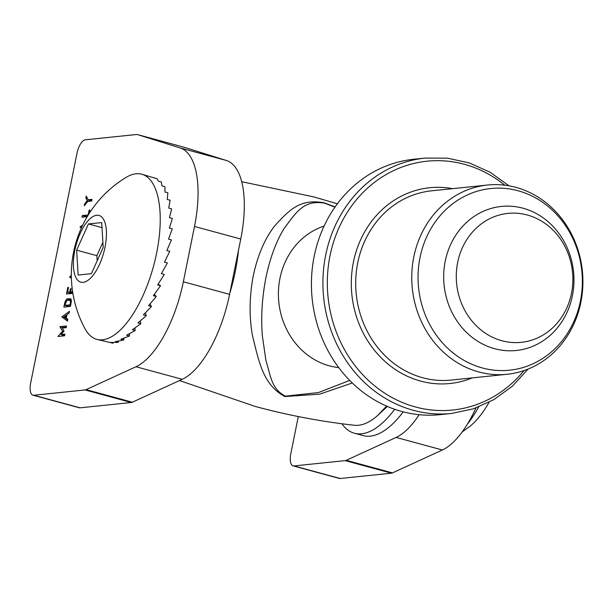 <?xml version="1.0" encoding="UTF-8"?>
<svg xmlns="http://www.w3.org/2000/svg" width="613" height="613" viewBox="0 0 613 613"><rect width="100%" height="100%" fill="white"/><g stroke="black" fill="none" stroke-linecap="round" stroke-linejoin="round"><path stroke-width="0.92" d="M229.806 293.29C234.158 278.762 237.062 264.379 238.503 250.15M335.119 206.91L323.932 202.757C300.646 198.719 290.179 208.757 274.478 226.189C264.778 238.718 257.698 255.261 253.253 275.812C249.361 296.623 249.085 316.507 252.441 335.48C259.161 362.574 263.138 384.749 284.853 396.557L319.672 394.151L352.299 382.995M386.596 406.12L377.608 415.545C369.355 422.755 361.639 425.997 354.46 425.276L354.084 425.23M377.608 415.545L387.332 406.434M501.901 340.744A64.817 58.235 -95.9 0 1 471.627 233.04A64.817 58.235 -95.9 0 1 570.205 259.82A64.817 58.235 -95.9 0 1 501.901 340.744M494.668 348.713A72.418 65.062 84.1 0 0 516.299 350.49A72.418 65.062 84.1 0 0 573.546 271.751A72.418 65.062 84.1 0 0 501.365 206.435A72.418 65.062 84.1 0 0 443.766 273.107A72.418 65.062 84.1 0 0 494.668 348.713M324.07 226.113A72.418 65.062 84.1 0 0 278.463 297.067A72.418 65.062 84.1 0 0 329.388 365.846A72.418 65.062 84.1 0 0 338.736 367.608M349.701 380.42L318.469 392.55L285.397 396.144C271.176 388.987 270.655 375.371 265.958 360.674L262.356 335.855C260.854 317.335 262.035 297.972 265.889 277.766C270.134 257.782 276.156 241.453 283.942 228.779C296.891 211.133 304.025 200.014 324.323 203.079L334.943 207.163M103.313 218.987A34.566 14.329 105.2 0 1 91.605 277.053A34.566 14.329 105.2 0 1 74.824 250.365A34.566 14.329 105.2 0 1 103.313 218.987M88.425 223.944L76.64 250.181L78.127 275.038L91.398 273.659L103.191 247.422L101.704 222.573L88.425 223.944L102.003 227.638M145.312 312.998L146.277 315.634L143.404 314.852L151.365 306.646A85.582 35.493 -74.8 0 0 151.442 306.492L148.568 305.711L156.146 296.608A85.582 35.493 -74.8 0 0 156.223 296.447L153.35 295.665L160.453 285.865A85.582 35.493 -74.8 0 0 160.514 285.689L157.641 284.907L164.192 274.616A85.582 35.493 -74.8 0 0 164.246 274.432L161.372 273.659L167.288 263.084A85.582 35.493 -74.8 0 0 167.334 262.9L164.46 262.126L169.694 251.499A85.582 35.493 -74.8 0 0 169.724 251.315L166.851 250.533L171.349 240.074A85.582 35.493 -74.8 0 0 171.372 239.898L168.498 239.116L172.23 229.047A85.582 35.493 -74.8 0 0 172.238 228.871L169.364 228.097L172.322 218.619A85.582 35.493 -74.8 0 0 172.314 218.458L169.441 217.676L171.609 208.995A85.582 35.493 -74.8 0 0 171.594 208.849L168.721 208.068L170.123 200.367A85.582 35.493 -74.8 0 0 170.092 200.244L167.219 199.463L167.878 192.903A85.582 35.493 -74.8 0 0 167.839 192.796L164.966 192.015L164.928 186.75A85.582 35.493 -74.8 0 0 164.874 186.666L162.001 185.885L161.319 182.023A85.582 35.493 -74.8 0 0 161.257 181.954L158.384 181.18L157.135 178.812A85.582 35.493 -74.8 0 0 157.066 178.774L141.733 174.199A85.582 35.493 -74.8 0 0 126.224 177.333A113.704 113.704 0 0 0 85.061 328.813A85.582 35.493 -74.8 0 0 96.854 339.372A85.582 35.493 -74.8 0 0 143.289 294.937A85.582 35.493 -74.8 0 0 141.733 174.199M96.854 339.372L112.93 343.196A85.582 35.493 -74.8 0 0 113.007 343.196L110.133 342.414L118.194 342.399A85.582 35.493 -74.8 0 0 118.278 342.376L115.405 341.594L123.711 340A85.582 35.493 -74.8 0 0 123.803 339.954L120.93 339.173L129.381 336.054A85.582 35.493 -74.8 0 0 129.473 335.978L126.6 335.196L135.098 330.622A85.582 35.493 -74.8 0 0 135.182 330.522L132.308 329.74L140.737 323.817A85.582 35.493 -74.8 0 0 140.821 323.695L137.948 322.921L146.193 315.772A85.582 35.493 -74.8 0 0 146.277 315.634M150.032 304.048L151.442 306.492M140.239 321.059L140.821 323.695M134.906 328.055L135.182 330.522M129.42 333.824L129.473 335.978M123.887 338.238L123.803 339.954M118.416 341.188L118.278 342.376M113.121 342.59L113.007 343.196M158.077 284.263L160.514 285.689M154.315 294.401L156.223 296.447M76.64 250.181L96.869 255.675L97.176 260.809M102.884 242.296L96.869 255.675M478.699 406.925A98.747 40.948 105.2 0 1 467.298 424.311M489.105 402.251A82.288 34.129 105.2 0 1 468.317 427.514L462.179 431.935M451.643 413.453L440.149 414.649A128.37 115.344 -95.9 0 1 401.799 411.484A128.37 115.344 -95.9 0 1 311.58 277.459A128.37 115.344 -95.9 0 1 413.675 159.265L425.169 158.077A128.37 115.344 84.1 0 0 323.074 276.264A128.37 115.344 84.1 0 0 413.3 410.296A128.37 115.344 84.1 0 0 451.643 413.453L473.443 408.802L493.94 399.599L512.368 386.19L528.054 369.08M478.722 371.938A95.13 85.475 84.1 0 0 507.143 374.275A95.13 85.475 84.1 0 0 582.35 270.839A95.13 85.475 84.1 0 0 487.527 185.034A95.13 85.475 84.1 0 0 411.867 272.616A95.13 85.475 84.1 0 0 478.722 371.938M482.347 367.953A91.329 82.058 -95.9 0 1 439.69 216.19A91.329 82.058 -95.9 0 1 578.588 253.928A91.329 82.058 -95.9 0 1 482.347 367.953M419.177 414.687A85.582 35.493 105.2 0 1 396.121 437.421L346.238 460.325A13.164 5.463 105.2 0 1 345.203 460.624L293.964 465.934A13.164 5.463 105.2 0 1 293.091 465.872L339.334 478.439A13.164 5.463 -74.8 0 0 340.215 478.5L391.446 473.19A13.164 5.463 -74.8 0 0 392.489 472.891L442.371 449.988A85.582 35.493 -74.8 0 0 475.956 407.944M293.091 465.872A13.164 5.463 105.2 0 1 290.792 453.758L298.293 416.564M81.33 228.021L79.981 227.017L82.747 224.986M79.981 227.017L81.59 227.454M72.878 293.351L66.472 294.018L67.79 287.489L68.541 287.413L67.56 292.271L69.752 292.049L70.403 288.815L71.154 288.731L70.503 291.964L72.625 291.75M70.503 291.964L72.755 292.577M70.403 288.815L71.1 288.999M72.694 292.562L70.449 293.06L67.56 292.271M69.752 292.049L72.641 292.83M67.79 287.489L68.487 287.673M69.752 292.868L69.591 293.696M71.369 277.551L69.759 277.72L70.097 276.049L71.346 276.394M70.097 276.049L71.338 275.927M87.222 216.673L81.958 217.224L82.295 215.554L88.165 214.948L89.146 210.075L89.896 209.998L89.199 213.454M89.146 210.075L89.843 210.267M87.567 216.09L85.184 216.343L85.077 216.895M82.295 215.554L85.184 216.343M88.165 199.769L92.042 199.371L91.705 201.033L87.835 201.439L84.265 205.784L84.671 203.784L87.207 200.689L85.835 197.991L86.241 195.991L88.165 199.769L91.82 200.474M85.835 197.991L87.49 198.443M89.406 200.106L89.973 201.217M87.207 200.689L89.383 201.279M84.671 203.784L85.682 204.06M65.645 317.695L66.143 315.243L64.235 316.637L66.342 317.879M66.143 315.243L66.84 315.427M67.851 319.342L67.499 321.097L61.867 316.883L69.468 311.297L69.116 313.059L67.001 314.607L66.288 318.17L67.851 319.342M65.193 317.35L64.756 317.672L67.737 319.902M61.867 316.883L64.756 317.672M64.871 334.131L64.534 335.801L57.913 336.483L62.58 331.196L59.89 326.683L66.51 325.993L66.173 327.664L62.265 328.07L64.036 331.043L60.955 334.537L64.871 334.131M64.641 335.242L60.955 334.537M66.288 327.104L62.779 327.465L63.085 327.978M59.89 326.683L62.779 327.465M62.58 331.196L63.645 331.487M62.779 335.035L61.859 336.077M70.556 301.742L69.675 300.109L66.641 300.669L64.924 305.335L70.051 304.807L70.556 301.742L71.292 301.941M70.418 302.968L71.116 303.159M70.464 300.868L71.384 301.113M70.181 300.301L71.353 300.623M69.675 300.109L71.346 300.569M64.924 305.335L67.813 306.125L70.572 305.833M70.051 304.807L70.74 304.998M71.392 301.021L70.464 306.393L63.844 307.082L65.078 301.673L66.664 299.129L70.786 298.707L71.392 301.021M71.146 299.412L69.369 300.14M67.514 298.707L70.403 299.489M66.664 299.129L69.56 299.918M65.813 300.171L66.993 300.493M65.078 301.673L65.836 301.88M64.58 303.412L65.277 303.596M67.123 305.933L66.955 306.761M30.65 383.079L77.008 153.181A13.164 5.463 105.2 0 1 85.33 139.81L136.569 134.5A13.164 5.463 105.2 0 1 137.442 134.561A13.164 5.463 105.2 0 1 137.527 134.592L180.107 147.909A85.582 35.493 105.2 0 1 194.497 226.465L183.348 281.781A85.582 35.493 105.2 0 1 135.986 366.743L86.096 389.646A13.164 5.463 105.2 0 1 85.061 389.945L33.822 395.255A13.164 5.463 105.2 0 1 32.949 395.193A13.164 5.463 105.2 0 1 30.65 383.079M32.949 395.193L79.192 407.752A13.164 5.463 -74.8 0 0 80.073 407.821L131.305 402.511A13.164 5.463 -74.8 0 0 132.347 402.212L182.23 379.309A85.582 35.493 -74.8 0 0 229.591 294.347L240.748 239.032A85.582 35.493 -74.8 0 0 226.358 160.476L183.77 147.151A13.164 5.463 -74.8 0 0 183.693 147.128A13.164 5.463 -74.8 0 0 183.609 147.112M394.711 409.292A108.624 45.048 105.2 0 1 354.429 433.23L363.095 435.59A108.624 45.048 -74.8 0 0 403.224 411.859M354.429 433.23A108.624 45.048 105.2 0 1 341.87 423.744M285.397 396.144A13.164 5.463 -74.8 0 0 284.853 396.557M323.932 202.757A13.164 5.463 -74.8 0 0 324.323 203.079M507.143 374.275L451.091 380.083A95.13 85.475 -95.9 0 1 422.679 377.746A95.13 85.475 -95.9 0 1 355.816 278.425A95.13 85.475 -95.9 0 1 431.475 190.842L487.527 185.034M452.593 188.658A98.417 88.433 84.1 0 0 352.759 265.713A98.417 88.433 84.1 0 0 420.595 381.087A98.417 88.433 84.1 0 0 472.209 377.899M524.023 370.574A125.083 112.386 -95.9 0 1 415.376 406.955A125.083 112.386 -95.9 0 1 336.974 232.48A125.083 112.386 -95.9 0 1 504.805 185.195M293.964 465.934L340.215 478.5M345.203 460.624L391.446 473.19M346.238 460.325L392.489 472.891M396.121 437.421L442.371 449.988M183.77 147.151L137.527 134.592M226.358 160.476L180.107 147.909M240.748 239.032L194.497 226.465M229.591 294.347L183.348 281.781M182.23 379.309L135.986 366.743M132.347 402.212L86.096 389.646M131.305 402.511L85.061 389.945M80.073 407.821L33.822 395.255M337.365 203.8L313.994 196.949L241.698 181.701M354.46 425.276C320.997 421.552 287.934 415.285 255.269 406.457L179.502 380.558M509.058 185.831L490.193 172.299L469.405 162.958L447.459 158.154L425.169 158.077M183.693 147.128L137.442 134.561"/></g></svg>

